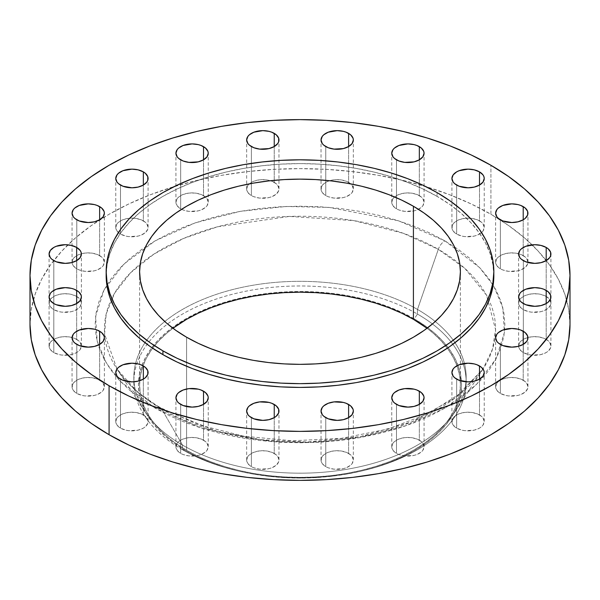 <?xml version="1.0" encoding="UTF-8"?>
<svg xmlns="http://www.w3.org/2000/svg" width="600" height="600" viewBox="0 0 600 600"><rect width="100%" height="100%" fill="white"/><g stroke="black" fill="none" stroke-linecap="round" stroke-linejoin="round"><path stroke-width="0.45" stroke-dasharray="3 2.25" d="M546.188 296.43A16.155 9.33 0 0 0 528.585 294.413A16.155 9.33 0 0 0 518.61 303.03A16.155 9.33 0 0 0 523.342 309.623L523.342 260.632L523.342 309.623L519.84 306.6L518.61 303.03L519.84 299.46L521.332 297.847L525.795 295.275L531.615 293.88L537.915 293.88L540.945 294.413L546.188 296.43L549.69 299.46L550.92 303.03L550.612 304.845L548.197 308.212L543.743 310.785L540.945 311.647L531.615 312.173L528.585 311.647L523.342 309.623A16.155 9.33 0 0 0 540.945 311.647A16.155 9.33 0 0 0 550.92 303.03A16.155 9.33 0 0 0 546.188 296.43L546.188 260.632L546.188 296.43M546.188 339.368A16.155 9.33 0 0 0 528.585 337.343A16.155 9.33 0 0 0 518.61 345.96A16.155 9.33 0 0 0 523.342 352.56L523.342 303.57L523.342 352.56L519.84 349.53L518.61 345.96L519.84 342.39L521.332 340.778L525.795 338.205L531.615 336.817L537.915 336.817L543.743 338.205L548.197 340.778L549.69 342.39L550.92 345.96L550.612 347.782L548.197 351.142L546.188 352.56L540.945 354.577L531.615 355.11L528.585 354.577L523.342 352.56A16.155 9.33 0 0 0 540.945 354.577A16.155 9.33 0 0 0 550.92 345.96A16.155 9.33 0 0 0 546.188 339.368L546.188 303.57L546.188 339.368M523.207 380.205A16.155 9.33 0 0 0 505.605 378.18A16.155 9.33 0 0 0 495.63 386.798A16.155 9.33 0 0 0 500.362 393.39L500.362 344.4L500.362 393.39L496.86 390.368L495.63 386.798L496.86 383.228L498.353 381.615L502.808 379.043L508.635 377.647L514.935 377.647L520.763 379.043L525.217 381.615L526.71 383.228L527.94 386.798L527.632 388.612L525.217 391.98L520.763 394.553L517.965 395.415L508.635 395.94L505.605 395.415L500.362 393.39A16.155 9.33 0 0 0 517.965 395.415A16.155 9.33 0 0 0 527.94 386.798A16.155 9.33 0 0 0 523.207 380.205L523.207 344.4L523.207 380.205M479.498 414.938A16.155 9.33 0 0 0 461.895 412.912A16.155 9.33 0 0 0 451.92 421.53A16.155 9.33 0 0 0 456.653 428.13L456.653 379.132L456.653 428.13L453.15 425.1L452.228 423.353L452.228 419.715L454.643 416.347L459.097 413.775L464.925 412.388L471.225 412.388L477.045 413.775L481.507 416.347L483 417.96L484.23 421.53L483 425.1L481.507 426.713L479.498 428.13L474.255 430.147L464.925 430.68L461.895 430.147L456.653 428.13A16.155 9.33 0 0 0 474.255 430.147A16.155 9.33 0 0 0 484.23 421.53A16.155 9.33 0 0 0 479.498 414.938L479.498 379.132L479.498 414.938M419.332 440.175A16.155 9.33 0 0 0 401.73 438.15A16.155 9.33 0 0 0 391.755 446.768A16.155 9.33 0 0 0 396.487 453.36L396.487 404.37L396.487 453.36L392.985 450.338L391.755 446.768L392.985 443.197L394.478 441.585L398.933 439.013L404.76 437.618L411.06 437.618L416.888 439.013L421.342 441.585L422.835 443.197L424.065 446.768L422.835 450.338L421.342 451.95L416.888 454.522L414.09 455.385L404.76 455.918L398.933 454.522L396.487 453.36A16.155 9.33 0 0 0 414.09 455.385A16.155 9.33 0 0 0 424.065 446.768A16.155 9.33 0 0 0 419.332 440.175L419.332 404.37L419.332 440.175M348.608 453.442A16.155 9.33 0 0 0 331.005 451.418A16.155 9.33 0 0 0 321.03 460.035A16.155 9.33 0 0 0 325.763 466.627L325.763 417.638L325.763 466.627L322.26 463.605L321.337 461.857L321.337 458.22L323.752 454.853L328.207 452.28L334.035 450.885L340.335 450.885L346.155 452.28L350.618 454.853L352.11 456.465L353.34 460.035L352.11 463.605L350.618 465.217L346.155 467.79L343.365 468.653L334.035 469.185L328.207 467.79L325.763 466.627A16.155 9.33 0 0 0 343.365 468.653A16.155 9.33 0 0 0 353.34 460.035A16.155 9.33 0 0 0 348.608 453.442L348.608 417.638L348.608 453.442M274.237 453.442A16.155 9.33 0 0 0 256.635 451.418A16.155 9.33 0 0 0 246.66 460.035A16.155 9.33 0 0 0 251.392 466.627L251.392 417.638L251.392 466.627L247.89 463.605L246.66 460.035L247.89 456.465L249.382 454.853L253.845 452.28L259.665 450.885L265.965 450.885L271.793 452.28L276.248 454.853L277.74 456.465L278.97 460.035L278.663 461.857L276.248 465.217L271.793 467.79L268.995 468.653L259.665 469.185L253.845 467.79L251.392 466.627A16.155 9.33 0 0 0 268.995 468.653A16.155 9.33 0 0 0 278.97 460.035A16.155 9.33 0 0 0 274.237 453.442L274.237 417.638L274.237 453.442M203.513 440.175A16.155 9.33 0 0 0 185.91 438.15A16.155 9.33 0 0 0 175.935 446.768A16.155 9.33 0 0 0 180.667 453.36L180.667 404.37L180.667 453.36L177.165 450.338L175.935 446.768L177.165 443.197L178.657 441.585L183.113 439.013L188.94 437.618L195.24 437.618L201.067 439.013L205.522 441.585L207.015 443.197L208.245 446.768L207.015 450.338L205.522 451.95L201.067 454.522L198.27 455.385L188.94 455.918L183.113 454.522L180.667 453.36A16.155 9.33 0 0 0 198.27 455.385A16.155 9.33 0 0 0 208.245 446.768A16.155 9.33 0 0 0 203.513 440.175L203.513 404.37L203.513 440.175M143.347 414.938A16.155 9.33 0 0 0 125.745 412.912A16.155 9.33 0 0 0 115.77 421.53A16.155 9.33 0 0 0 120.502 428.13L120.502 379.132L120.502 428.13L117 425.1L115.77 421.53L117 417.96L118.493 416.347L122.955 413.775L128.775 412.388L135.075 412.388L140.903 413.775L145.358 416.347L146.85 417.96L148.08 421.53L147.773 423.353L145.358 426.713L143.347 428.13L138.105 430.147L128.775 430.68L125.745 430.147L120.502 428.13A16.155 9.33 0 0 0 138.105 430.147A16.155 9.33 0 0 0 148.08 421.53A16.155 9.33 0 0 0 143.347 414.938L143.347 379.132L143.347 414.938M99.637 380.205A16.155 9.33 0 0 0 82.035 378.18A16.155 9.33 0 0 0 72.06 386.798A16.155 9.33 0 0 0 76.793 393.39L76.793 344.4L76.793 393.39L73.29 390.368L72.367 388.612L72.367 384.975L74.782 381.615L79.238 379.043L85.065 377.647L91.365 377.647L97.192 379.043L101.648 381.615L103.14 383.228L104.37 386.798L103.14 390.368L101.648 391.98L97.192 394.553L94.395 395.415L85.065 395.94L82.035 395.415L76.793 393.39A16.155 9.33 0 0 0 94.395 395.415A16.155 9.33 0 0 0 104.37 386.798A16.155 9.33 0 0 0 99.637 380.205L99.637 344.4L99.637 380.205M76.657 339.368A16.155 9.33 0 0 0 59.055 337.343A16.155 9.33 0 0 0 49.08 345.96A16.155 9.33 0 0 0 53.812 352.56L53.812 303.57L53.812 352.56L50.31 349.53L49.387 347.782L49.387 344.145L51.802 340.778L56.258 338.205L62.085 336.817L68.385 336.817L74.205 338.205L78.668 340.778L80.16 342.39L81.39 345.96L80.16 349.53L78.668 351.142L76.657 352.56L71.415 354.577L62.085 355.11L59.055 354.577L53.812 352.56A16.155 9.33 0 0 0 71.415 354.577A16.155 9.33 0 0 0 81.39 345.96A16.155 9.33 0 0 0 76.657 339.368L76.657 303.57L76.657 339.368M76.657 296.43A16.155 9.33 0 0 0 59.055 294.413A16.155 9.33 0 0 0 49.08 303.03A16.155 9.33 0 0 0 53.812 309.623L53.812 260.632L53.812 309.623L50.31 306.6L49.387 304.845L49.387 301.207L51.802 297.847L56.258 295.275L62.085 293.88L68.385 293.88L71.415 294.413L76.657 296.43L80.16 299.46L81.39 303.03L80.16 306.6L78.668 308.212L74.205 310.785L71.415 311.647L62.085 312.173L59.055 311.647L53.812 309.623A16.155 9.33 0 0 0 71.415 311.647A16.155 9.33 0 0 0 81.39 303.03A16.155 9.33 0 0 0 76.657 296.43L76.657 260.632L76.657 296.43M99.637 255.6A16.155 9.33 0 0 0 82.035 253.575A16.155 9.33 0 0 0 72.06 262.192A16.155 9.33 0 0 0 76.793 268.785L76.793 219.795L76.793 268.785L73.29 265.763L72.367 264.015L72.367 260.377L74.782 257.01L79.238 254.438L85.065 253.05L91.365 253.05L97.192 254.438L101.648 257.01L103.14 258.623L104.37 262.192L103.14 265.763L101.648 267.375L97.192 269.947L94.395 270.81L85.065 271.343L79.238 269.947L76.793 268.785A16.155 9.33 0 0 0 94.395 270.81A16.155 9.33 0 0 0 104.37 262.192A16.155 9.33 0 0 0 99.637 255.6L99.637 219.795L99.637 255.6M143.347 220.868A16.155 9.33 0 0 0 125.745 218.843A16.155 9.33 0 0 0 115.77 227.46A16.155 9.33 0 0 0 120.502 234.053L120.502 185.062L120.502 234.053L117 231.03L115.77 227.46L117 223.89L118.493 222.278L122.955 219.705L128.775 218.31L135.075 218.31L140.903 219.705L145.358 222.278L146.85 223.89L148.08 227.46L147.773 229.275L145.358 232.642L140.903 235.215L138.105 236.077L128.775 236.603L125.745 236.077L120.502 234.053A16.155 9.33 0 0 0 138.105 236.077A16.155 9.33 0 0 0 148.08 227.46A16.155 9.33 0 0 0 143.347 220.868L143.347 185.062L143.347 220.868M203.513 195.63A16.155 9.33 0 0 0 185.91 193.605A16.155 9.33 0 0 0 175.935 202.222A16.155 9.33 0 0 0 180.667 208.815L180.667 159.825L180.667 208.815L177.165 205.792L175.935 202.222L177.165 198.653L178.657 197.04L183.113 194.468L188.94 193.072L195.24 193.072L201.067 194.468L205.522 197.04L207.015 198.653L208.245 202.222L207.015 205.792L205.522 207.405L201.067 209.978L198.27 210.84L188.94 211.373L183.113 209.978L180.667 208.815A16.155 9.33 0 0 0 181.56 209.295A16.155 9.33 0 0 0 198.825 210.697A16.155 9.33 0 0 0 208.245 202.222A16.155 9.33 0 0 0 203.513 195.63L203.513 159.825L203.513 195.63M274.237 182.363A16.155 9.33 0 0 0 256.635 180.337A16.155 9.33 0 0 0 246.66 188.955A16.155 9.33 0 0 0 251.392 195.548L251.392 146.558L251.392 195.548L247.89 192.525L246.66 188.955L247.89 185.385L249.382 183.773L253.845 181.2L259.665 179.805L265.965 179.805L271.793 181.2L276.248 183.773L277.74 185.385L278.97 188.955L278.663 190.77L276.248 194.138L271.793 196.71L268.995 197.572L259.665 198.105L253.845 196.71L251.392 195.548A16.155 9.33 0 0 0 268.995 197.572A16.155 9.33 0 0 0 278.97 188.955A16.155 9.33 0 0 0 274.237 182.363L274.237 146.558L274.237 182.363M348.608 182.363A16.155 9.33 0 0 0 331.005 180.337A16.155 9.33 0 0 0 321.03 188.955A16.155 9.33 0 0 0 325.763 195.548L325.763 146.558L325.763 195.548L322.26 192.525L321.337 190.77L321.337 187.132L323.752 183.773L328.207 181.2L334.035 179.805L340.335 179.805L346.155 181.2L350.618 183.773L352.11 185.385L353.34 188.955L352.11 192.525L350.618 194.138L346.155 196.71L343.365 197.572L334.035 198.105L328.207 196.71L325.763 195.548A16.155 9.33 0 0 0 343.365 197.572A16.155 9.33 0 0 0 353.34 188.955A16.155 9.33 0 0 0 348.608 182.363L348.608 146.558L348.608 182.363M419.332 195.63A16.155 9.33 0 0 0 401.73 193.605A16.155 9.33 0 0 0 391.755 202.222A16.155 9.33 0 0 0 396.487 208.815L396.487 159.825L396.487 208.815L392.985 205.792L391.755 202.222L392.985 198.653L394.478 197.04L398.933 194.468L404.76 193.072L411.06 193.072L416.888 194.468L421.342 197.04L422.835 198.653L424.065 202.222L422.835 205.792L421.342 207.405L416.888 209.978L414.09 210.84L404.76 211.373L398.933 209.978L396.487 208.815A16.155 9.33 0 0 0 418.44 209.295A16.155 9.33 0 0 0 424.065 202.222A16.155 9.33 0 0 0 419.332 195.63L419.332 159.825L419.332 195.63M523.207 255.6A16.155 9.33 0 0 0 505.605 253.575A16.155 9.33 0 0 0 495.63 262.192A16.155 9.33 0 0 0 500.362 268.785L500.362 219.795L500.362 268.785L496.86 265.763L495.63 262.192L496.86 258.623L498.353 257.01L502.808 254.438L508.635 253.05L514.935 253.05L520.763 254.438L525.217 257.01L526.71 258.623L527.94 262.192L527.632 264.015L525.217 267.375L520.763 269.947L517.965 270.81L508.635 271.343L502.808 269.947L500.362 268.785A16.155 9.33 0 0 0 517.965 270.81A16.155 9.33 0 0 0 527.94 262.192A16.155 9.33 0 0 0 523.207 255.6L523.207 219.795L523.207 255.6M479.498 220.868A16.155 9.33 0 0 0 461.895 218.843A16.155 9.33 0 0 0 451.92 227.46A16.155 9.33 0 0 0 456.653 234.053L456.653 185.062L456.653 234.053L453.15 231.03L452.228 229.275L452.228 225.638L454.643 222.278L459.097 219.705L464.925 218.31L471.225 218.31L477.045 219.705L481.507 222.278L483 223.89L484.23 227.46L483 231.03L481.507 232.642L477.045 235.215L474.255 236.077L464.925 236.603L461.895 236.077L456.653 234.053A16.155 9.33 0 0 0 474.255 236.077A16.155 9.33 0 0 0 484.23 227.46A16.155 9.33 0 0 0 479.498 220.868L479.498 185.062L479.498 220.868M155.13 408.135A10.387 5.992 -60 0 1 160.297 407.61A10.387 5.992 -60 0 1 161.692 409.028L137.655 392.168L117.038 369.105L104.595 334.11L106.185 313.987L114.653 293.115L130.65 272.685L154.02 254.025L183.645 238.417L217.612 226.763L289.418 216.428L353.775 220.612L403.41 233.333L438.308 249.33A10.387 5.992 -60 0 1 444.87 240.855L398.513 220.778L328.972 207.397L286.11 206.483L240.345 211.335L195.248 222.84L155.13 240.855L123.922 264.015L103.995 290.055L95.595 316.478L97.177 341.22L106.297 363.022L120.36 381.368L155.13 408.135L141.623 399.533L129.653 390.21L119.31 380.257L110.715 369.757L103.942 358.83L99.06 347.572L96.105 336.09L95.123 324.495L96.105 312.9L99.06 301.418L103.942 290.16L110.715 279.233L119.31 268.733L129.653 258.78L141.623 249.458L155.13 240.855L170.025 233.055L186.172 226.14L203.423 220.178L221.595 215.212L240.525 211.305L260.032 208.485L279.915 206.775L300 206.212L320.085 206.775L339.968 208.485L359.475 211.305L378.405 215.212L396.577 220.178L413.827 226.14L429.975 233.055L444.87 240.855L458.377 249.458L470.347 258.78L480.69 268.733L489.285 279.233L496.058 290.16L500.94 301.418L503.895 312.9L504.877 324.495L503.895 336.09L500.94 347.572L496.058 358.83L489.285 369.757L480.69 380.257L470.347 390.21L458.377 399.533L444.87 408.135L429.975 415.935L413.827 422.85L396.577 428.812L378.405 433.778L359.475 437.685L339.968 440.505L320.085 442.215L300 442.778L279.915 442.215L260.032 440.505L240.525 437.685L221.595 433.778L203.423 428.812L186.172 422.85L170.025 415.935L155.13 408.135L201.487 428.213L271.028 441.592L313.89 442.507L359.655 437.655L404.752 426.15L444.87 408.135L476.077 384.975L496.005 358.935L504.405 332.513L502.822 307.77L493.702 285.968L479.64 267.623L444.87 240.855A10.387 5.992 120 0 0 438.308 249.33A195.593 112.92 180 0 1 459.847 264.105A195.593 112.92 180 0 1 489.053 300.233A195.593 112.92 180 0 1 482.963 369.105A195.593 112.92 180 0 1 161.692 409.028L182.512 445.088L182.512 449.737L185.767 450.743A161.55 93.27 0 0 0 237.263 470.737A161.55 93.27 0 0 0 362.737 470.737A161.55 93.27 0 0 0 414.232 318.84L417.487 314.07A166.155 95.925 180 0 1 463.125 363.668A166.155 95.925 180 0 1 364.53 470.303A166.155 95.925 180 0 1 235.47 470.303A166.155 95.925 180 0 1 182.512 449.737A166.155 95.925 0 0 0 363.585 470.528A166.155 95.925 0 0 0 466.155 381.907A166.155 95.925 0 0 0 463.125 363.668A166.155 95.925 0 0 0 417.487 314.07L417.487 309.42A166.155 95.925 180 0 1 464.423 363.457A166.155 95.925 180 0 1 466.155 377.25A166.155 95.925 180 0 1 363.585 465.877A166.155 95.925 180 0 1 182.512 445.088A166.155 95.925 0 0 0 455.423 411.165A166.155 95.925 0 0 0 464.423 363.457A166.155 95.925 0 0 0 417.487 309.42L438.308 249.33L417.487 309.42A166.155 95.925 0 0 0 247.65 286.215A166.155 95.925 0 0 0 135.578 363.457A166.155 95.925 0 0 0 144.578 411.165A166.155 95.925 0 0 0 182.512 445.088L161.692 409.028A195.593 112.92 180 0 1 117.038 369.105A195.593 112.92 180 0 1 110.948 300.233A195.593 112.92 180 0 1 140.153 264.105A195.593 112.92 180 0 1 438.308 249.33L464.805 268.365L486.472 295.095L495.592 329.715L492.495 349.185L482.963 369.105L454.65 398.317L411.847 421.822L360.308 436.605L307.35 442.028L258.945 439.59L218.303 431.783L161.692 409.028A10.387 5.992 120 0 0 160.297 407.61A10.387 5.992 120 0 0 155.13 408.135M490.92 214.267L490.92 165.278L490.92 214.267A270 155.88 0 0 0 196.673 180.48A270 155.88 0 0 0 30 324.495L31.297 309.218L35.19 294.082L41.625 279.248L50.55 264.84L61.883 251.01L75.502 237.892L91.29 225.608L109.08 214.267L128.715 203.993L149.993 194.88L172.725 187.02L196.673 180.48L221.625 175.328L247.327 171.608L273.532 169.365L300 168.615L326.468 169.365L352.673 171.608L378.375 175.328L403.327 180.48L427.275 187.02L450.007 194.88L471.285 203.993L490.92 214.267A270 155.88 0 0 1 570 324.495L568.702 309.218L564.81 294.082L558.375 279.248L549.45 264.84L538.118 251.01L524.498 237.892L508.71 225.608L490.92 214.267M493.845 275.505L492.915 264.532L490.125 253.673L485.498 243.015L479.092 232.68L470.955 222.75L461.175 213.33L449.842 204.502L437.07 196.365L437.07 192.6L437.07 196.365A193.845 111.915 0 0 0 225.817 172.11A193.845 111.915 0 0 0 106.155 275.505L107.085 264.532L109.875 253.673L114.502 243.015L120.907 232.68L129.045 222.75L138.825 213.33L150.157 204.502L162.93 196.365L177.023 188.993L192.308 182.453L208.62 176.805L225.817 172.11L243.728 168.405L262.185 165.743L281.002 164.13L300 163.59L318.998 164.13L337.815 165.743L356.272 168.405L374.183 172.11L391.38 176.805L407.692 182.453L422.978 188.993L437.07 196.365A193.845 111.915 0 0 1 493.815 273.623M172.958 328.26A160.395 92.602 0 0 0 139.605 384.787A160.395 92.602 0 0 0 186.585 450.27L186.585 337.215L186.585 450.27A160.395 92.602 0 0 0 361.38 470.347A160.395 92.602 0 0 0 460.395 384.787A160.395 92.602 0 0 0 427.043 328.26L433.365 333.345L441.457 341.138L448.185 349.35L453.487 357.907L457.312 366.728L459.623 375.712L460.395 384.787L459.623 393.87L457.312 402.855L453.487 411.675L448.185 420.225L441.457 428.445L433.365 436.237L423.982 443.535L413.415 450.27L401.752 456.375L389.107 461.79L375.608 466.455L361.38 470.347L346.56 473.408L331.29 475.612L315.72 476.947L300 477.39L284.28 476.947L268.71 475.612L253.44 473.408L238.62 470.347L224.392 466.455L210.892 461.79L198.248 456.375L186.585 450.27L176.017 443.535L166.635 436.237L158.542 428.445L151.815 420.225L146.512 411.675L142.688 402.855L140.377 393.87L139.605 384.787L140.377 375.712L142.688 366.728L146.512 357.907L151.815 349.35L158.542 341.138L166.635 333.345L172.958 328.26M182.512 445.088A166.155 95.925 180 0 1 133.845 377.25A166.155 95.925 180 0 1 135.578 363.457A166.155 95.925 180 0 1 247.65 286.215A166.155 95.925 180 0 1 417.487 309.42L417.487 314.07A166.155 95.925 0 0 0 251.37 290.175A166.155 95.925 0 0 0 136.875 363.668A166.155 95.925 0 0 0 133.845 381.907A166.155 95.925 0 0 0 182.512 449.737L182.512 445.088M182.512 449.737A166.155 95.925 180 0 1 136.875 363.668A166.155 95.925 180 0 1 251.37 290.175A166.155 95.925 180 0 1 417.487 314.07L414.232 318.84A161.55 93.27 0 0 0 185.767 318.84A161.55 93.27 0 0 0 185.767 450.743L182.512 449.737M414.232 318.84L402.487 312.69L389.752 307.237L376.155 302.535L361.822 298.62L346.897 295.538L331.515 293.317L315.832 291.968L300 291.525L284.168 291.968L268.485 293.317L253.103 295.538L238.178 298.62L223.845 302.535L210.248 307.237L197.513 312.69L185.767 318.84L175.125 325.62L165.675 332.97L157.53 340.822L150.75 349.095L145.41 357.712L141.555 366.593L139.23 375.645L138.45 384.787L139.23 393.93L141.555 402.99L145.41 411.862L150.75 420.48L157.53 428.76L165.675 436.605L175.125 443.963L185.767 450.743L197.513 456.885L210.248 462.338L223.845 467.048L238.178 470.963L253.103 474.045L268.485 476.265L284.168 477.607L300 478.058L315.832 477.607L331.515 476.265L346.897 474.045L361.822 470.963L376.155 467.048L389.752 462.338L402.487 456.885L414.232 450.743L424.875 443.963L434.325 436.605L442.47 428.76L449.25 420.48L454.59 411.862L458.445 402.99L460.77 393.93L461.55 384.787L460.77 375.645L458.445 366.593L454.59 357.712L449.25 349.095L442.47 340.822L434.325 332.97L424.875 325.62L414.232 318.84M518.61 303.03L518.61 254.04M518.61 345.96L518.61 296.978M495.63 386.798L495.63 337.808M451.92 421.53L451.92 372.54M391.755 446.768L391.755 397.778M321.03 460.035L321.03 411.045M246.66 460.035L246.66 411.045M175.935 446.768L175.935 397.778M115.77 421.53L115.77 372.54M72.06 386.798L72.06 337.808M49.08 345.96L49.08 254.04M49.08 303.03L49.08 296.978M72.06 262.192L72.06 213.202M115.77 227.46L115.77 178.47M175.935 202.222L175.935 153.233M246.66 188.955L246.66 139.965M321.03 188.955L321.03 139.965M391.755 202.222L391.755 153.233M495.63 262.192L495.63 213.202M451.92 227.46L451.92 178.47M455.423 411.165L482.963 369.105L461.002 392.985L428.595 413.543L387.832 429.06L341.4 438.36L292.32 440.79L243.735 436.185L198.757 424.853L160.32 407.625C140.797 396.217 126.375 383.385 117.038 369.105L144.578 411.165M364.53 470.303L362.737 470.737M235.47 470.303L237.263 470.737M466.155 377.25L466.155 381.907M139.605 384.787L139.605 271.74M460.395 384.787L460.395 271.74M133.845 377.25L133.845 381.907M484.23 227.46L484.23 178.47M527.94 262.192L527.94 213.202M424.065 202.222L424.065 153.233M353.34 188.955L353.34 139.965M278.97 188.955L278.97 139.965M208.245 202.222L208.245 153.233M148.08 227.46L148.08 178.47M104.37 262.192L104.37 213.202M81.39 303.03L81.39 254.04M81.39 345.96L81.39 296.978M104.37 386.798L104.37 337.808M148.08 421.53L148.08 372.54M208.245 446.768L208.245 397.778M278.97 460.035L278.97 411.045M353.34 460.035L353.34 411.045M424.065 446.768L424.065 397.778M484.23 421.53L484.23 372.54M527.94 386.798L527.94 337.808M550.92 345.96L550.92 254.04M550.92 303.03L550.92 296.978"/><path stroke-width="0.9" d="M546.188 247.44L546.188 260.632L549.69 257.61L550.612 255.855L550.612 252.218L548.197 248.858L546.188 247.44L540.945 245.423L534.765 244.71L525.795 246.285L521.332 248.858L519.84 250.47L518.61 254.04A16.155 9.33 180 0 1 528.585 245.423A16.155 9.33 180 0 1 546.188 247.44A16.155 9.33 180 0 1 550.92 254.04A16.155 9.33 180 0 1 540.945 262.657A16.155 9.33 180 0 1 523.342 260.632A16.155 9.33 180 0 1 518.61 254.04L519.84 257.61L521.332 259.222L525.795 261.795L534.765 263.362L540.945 262.657L546.188 260.632L546.188 247.44M546.188 290.377L546.188 303.57L548.197 302.153L550.612 298.793L550.612 295.155L548.197 291.788L543.743 289.215L540.945 288.353L534.765 287.647L525.795 289.215L521.332 291.788L519.84 293.4L518.61 296.97A16.155 9.33 180 0 1 528.585 288.353A16.155 9.33 180 0 1 546.188 290.377A16.155 9.33 180 0 1 550.92 296.97A16.155 9.33 180 0 1 540.945 305.587A16.155 9.33 180 0 1 523.342 303.57A16.155 9.33 180 0 1 518.61 296.97L519.84 300.54L521.332 302.153L525.795 304.725L534.765 306.3L540.945 305.587L546.188 303.57L546.188 290.377M523.207 331.215L523.207 344.4L526.71 341.377L527.632 339.623L527.632 335.985L525.217 332.625L520.763 330.053L517.965 329.19L511.785 328.478L502.808 330.053L498.353 332.625L496.86 334.237L495.63 337.808A16.155 9.33 180 0 1 505.605 329.19A16.155 9.33 180 0 1 523.207 331.215A16.155 9.33 180 0 1 527.94 337.808A16.155 9.33 180 0 1 517.965 346.425A16.155 9.33 180 0 1 500.362 344.4A16.155 9.33 180 0 1 495.63 337.808L496.86 341.377L498.353 342.99L502.808 345.562L511.785 347.13L517.965 346.425L523.207 344.4L523.207 331.215M479.498 365.947L479.498 379.132L483 376.11L484.23 372.54L483.915 370.725L481.507 367.358L477.045 364.785L474.255 363.923L468.075 363.218L459.097 364.785L454.643 367.358L453.15 368.97L451.92 372.54A16.155 9.33 180 0 1 461.895 363.923A16.155 9.33 180 0 1 479.498 365.947A16.155 9.33 180 0 1 484.23 372.54A16.155 9.33 180 0 1 474.255 381.157A16.155 9.33 180 0 1 456.653 379.132A16.155 9.33 180 0 1 451.92 372.54L453.15 376.11L454.643 377.722L459.097 380.295L468.075 381.87L474.255 381.157L479.498 379.132L479.498 365.947M419.332 391.185L419.332 404.37L422.835 401.347L424.065 397.778L423.75 395.955L421.342 392.595L416.888 390.022L414.09 389.16L404.76 388.627L398.933 390.022L394.478 392.595L392.985 394.207L391.755 397.778A16.155 9.33 180 0 1 401.73 389.16A16.155 9.33 180 0 1 419.332 391.185A16.155 9.33 180 0 1 424.065 397.778A16.155 9.33 180 0 1 414.09 406.395A16.155 9.33 180 0 1 396.487 404.37A16.155 9.33 180 0 1 391.755 397.778L392.985 401.347L394.478 402.96L398.933 405.533L407.91 407.107L414.09 406.395L419.332 404.37L419.332 391.185M348.608 404.452L348.608 417.638L352.11 414.615L353.34 411.045L353.025 409.23L350.618 405.862L346.155 403.29L343.365 402.428L334.035 401.895L328.207 403.29L323.752 405.862L322.26 407.475L321.03 411.045A16.155 9.33 180 0 1 331.005 402.428A16.155 9.33 180 0 1 348.608 404.452A16.155 9.33 180 0 1 353.34 411.045A16.155 9.33 180 0 1 343.365 419.662A16.155 9.33 180 0 1 325.763 417.638A16.155 9.33 180 0 1 321.03 411.045L322.26 414.615L323.752 416.228L328.207 418.8L337.185 420.375L343.365 419.662L348.608 417.638L348.608 404.452M274.237 404.452L274.237 417.638L276.248 416.228L278.663 412.868L278.663 409.23L276.248 405.862L271.793 403.29L268.995 402.428L259.665 401.895L253.845 403.29L249.382 405.862L247.89 407.475L246.66 411.045A16.155 9.33 180 0 1 256.635 402.428A16.155 9.33 180 0 1 274.237 404.452A16.155 9.33 180 0 1 278.97 411.045A16.155 9.33 180 0 1 268.995 419.662A16.155 9.33 180 0 1 251.392 417.638A16.155 9.33 180 0 1 246.66 411.045L247.89 414.615L249.382 416.228L253.845 418.8L262.815 420.375L268.995 419.662L274.237 417.638L274.237 404.452M203.513 391.185L203.513 404.37L207.015 401.347L208.245 397.778L207.93 395.955L205.522 392.595L201.067 390.022L198.27 389.16L188.94 388.627L183.113 390.022L178.657 392.595L177.165 394.207L175.935 397.778A16.155 9.33 180 0 1 185.91 389.16A16.155 9.33 180 0 1 203.513 391.185A16.155 9.33 180 0 1 208.245 397.778A16.155 9.33 180 0 1 198.27 406.395A16.155 9.33 180 0 1 180.667 404.37A16.155 9.33 180 0 1 175.935 397.778L177.165 401.347L178.657 402.96L183.113 405.533L192.09 407.107L198.27 406.395L203.513 404.37L203.513 391.185M143.347 365.947L143.347 379.132L145.358 377.722L147.773 374.362L147.773 370.725L145.358 367.358L140.903 364.785L138.105 363.923L131.925 363.218L122.955 364.785L118.493 367.358L117 368.97L115.77 372.54A16.155 9.33 180 0 1 125.745 363.923A16.155 9.33 180 0 1 143.347 365.947A16.155 9.33 180 0 1 148.08 372.54A16.155 9.33 180 0 1 138.105 381.157A16.155 9.33 180 0 1 120.502 379.132A16.155 9.33 180 0 1 115.77 372.54L117 376.11L118.493 377.722L122.955 380.295L131.925 381.87L138.105 381.157L143.347 379.132L143.347 365.947M99.637 331.215L99.637 344.4L103.14 341.377L104.37 337.808L104.055 335.985L101.648 332.625L97.192 330.053L94.395 329.19L88.215 328.478L79.238 330.053L74.782 332.625L73.29 334.237L72.06 337.808A16.155 9.33 180 0 1 82.035 329.19A16.155 9.33 180 0 1 99.637 331.215A16.155 9.33 180 0 1 104.37 337.808A16.155 9.33 180 0 1 94.395 346.425A16.155 9.33 180 0 1 76.793 344.4A16.155 9.33 180 0 1 72.06 337.808L73.29 341.377L74.782 342.99L79.238 345.562L88.215 347.13L94.395 346.425L99.637 344.4L99.637 331.215M76.657 290.377L76.657 303.57L80.16 300.54L81.39 296.97L81.075 295.155L78.668 291.788L74.205 289.215L71.415 288.353L65.235 287.647L56.258 289.215L51.802 291.788L50.31 293.4L49.08 296.97A16.155 9.33 180 0 1 59.055 288.353A16.155 9.33 180 0 1 76.657 290.377A16.155 9.33 180 0 1 81.39 296.97A16.155 9.33 180 0 1 71.415 305.587A16.155 9.33 180 0 1 53.812 303.57A16.155 9.33 180 0 1 49.08 296.97L50.31 300.54L53.812 303.57L56.258 304.725L65.235 306.3L71.415 305.587L76.657 303.57L76.657 290.377M76.657 247.44L76.657 260.632L80.16 257.61L81.39 254.04L81.075 252.218L80.16 250.47L76.657 247.44L71.415 245.423L65.235 244.71L56.258 246.285L53.812 247.44L50.31 250.47L49.08 254.04A16.155 9.33 180 0 1 59.055 245.423A16.155 9.33 180 0 1 76.657 247.44A16.155 9.33 180 0 1 81.39 254.04A16.155 9.33 180 0 1 71.415 262.657A16.155 9.33 180 0 1 53.812 260.632A16.155 9.33 180 0 1 49.08 254.04L50.31 257.61L51.802 259.222L56.258 261.795L65.235 263.362L71.415 262.657L76.657 260.632L76.657 247.44M99.637 206.61L99.637 219.795L103.14 216.772L104.37 213.202L104.055 211.388L101.648 208.02L97.192 205.447L94.395 204.585L88.215 203.88L79.238 205.447L74.782 208.02L73.29 209.632L72.06 213.202A16.155 9.33 180 0 1 82.035 204.585A16.155 9.33 180 0 1 99.637 206.61A16.155 9.33 180 0 1 104.37 213.202A16.155 9.33 180 0 1 94.395 221.82A16.155 9.33 180 0 1 76.793 219.795A16.155 9.33 180 0 1 72.06 213.202L73.29 216.772L74.782 218.385L79.238 220.958L88.215 222.532L94.395 221.82L99.637 219.795L99.637 206.61M143.347 171.87L143.347 185.062L146.85 182.04L147.773 180.285L147.773 176.648L145.358 173.288L143.347 171.87L138.105 169.852L131.925 169.14L122.955 170.715L118.493 173.288L117 174.9L115.77 178.47A16.155 9.33 180 0 1 125.745 169.852A16.155 9.33 180 0 1 143.347 171.87A16.155 9.33 180 0 1 148.08 178.47A16.155 9.33 180 0 1 138.105 187.087A16.155 9.33 180 0 1 120.502 185.062A16.155 9.33 180 0 1 115.77 178.47L117 182.04L118.493 183.653L122.955 186.225L131.925 187.792L138.105 187.087L143.347 185.062L143.347 171.87M203.513 146.64L203.513 159.825L207.015 156.803L208.245 153.233L207.93 151.41L205.522 148.05L201.067 145.477L198.27 144.615L192.09 143.903L183.113 145.477L178.657 148.05L177.165 149.663L175.935 153.233A16.155 9.33 180 0 1 185.91 144.615A16.155 9.33 180 0 1 203.513 146.64A16.155 9.33 180 0 1 208.245 153.233A16.155 9.33 180 0 1 198.27 161.85A16.155 9.33 180 0 1 180.667 159.825A16.155 9.33 180 0 1 175.935 153.233L177.165 156.803L178.657 158.415L183.113 160.988L188.94 162.382L198.27 161.85L203.513 159.825L203.513 146.64M274.237 133.373L274.237 146.558L277.74 143.535L278.663 141.78L278.663 138.142L276.248 134.782L271.793 132.21L268.995 131.347L262.815 130.635L253.845 132.21L249.382 134.782L247.89 136.395L246.66 139.965A16.155 9.33 180 0 1 256.635 131.347A16.155 9.33 180 0 1 274.237 133.373A16.155 9.33 180 0 1 278.97 139.965A16.155 9.33 180 0 1 268.995 148.583A16.155 9.33 180 0 1 251.392 146.558A16.155 9.33 180 0 1 246.66 139.965L247.89 143.535L249.382 145.148L253.845 147.72L259.665 149.115L268.995 148.583L274.237 146.558L274.237 133.373M348.608 133.373L348.608 146.558L352.11 143.535L353.34 139.965L353.025 138.142L350.618 134.782L346.155 132.21L343.365 131.347L337.185 130.635L328.207 132.21L323.752 134.782L322.26 136.395L321.03 139.965A16.155 9.33 180 0 1 331.005 131.347A16.155 9.33 180 0 1 348.608 133.373A16.155 9.33 180 0 1 353.34 139.965A16.155 9.33 180 0 1 343.365 148.583A16.155 9.33 180 0 1 325.763 146.558A16.155 9.33 180 0 1 321.03 139.965L322.26 143.535L323.752 145.148L328.207 147.72L334.035 149.115L343.365 148.583L348.608 146.558L348.608 133.373M419.332 146.64L419.332 159.825L422.835 156.803L424.065 153.233L423.75 151.41L421.342 148.05L416.888 145.477L414.09 144.615L407.91 143.903L398.933 145.477L394.478 148.05L392.985 149.663L391.755 153.233A16.155 9.33 180 0 1 401.73 144.615A16.155 9.33 180 0 1 419.332 146.64A16.155 9.33 180 0 1 424.065 153.233A16.155 9.33 180 0 1 414.09 161.85A16.155 9.33 180 0 1 396.487 159.825A16.155 9.33 180 0 1 391.755 153.233L392.985 156.803L394.478 158.415L398.933 160.988L404.76 162.382L414.09 161.85L419.332 159.825L419.332 146.64M523.207 206.61L523.207 219.795L525.217 218.385L527.632 215.025L527.632 211.388L525.217 208.02L520.763 205.447L517.965 204.585L511.785 203.88L502.808 205.447L498.353 208.02L496.86 209.632L495.63 213.202A16.155 9.33 180 0 1 505.605 204.585A16.155 9.33 180 0 1 523.207 206.61A16.155 9.33 180 0 1 527.94 213.202A16.155 9.33 180 0 1 517.965 221.82A16.155 9.33 180 0 1 500.362 219.795A16.155 9.33 180 0 1 495.63 213.202L496.86 216.772L498.353 218.385L502.808 220.958L511.785 222.532L517.965 221.82L523.207 219.795L523.207 206.61M479.498 171.87L479.498 185.062L483 182.04L484.23 178.47L483.915 176.648L483 174.9L479.498 171.87L474.255 169.852L468.075 169.14L459.097 170.715L456.653 171.87L453.15 174.9L451.92 178.47A16.155 9.33 180 0 1 461.895 169.852A16.155 9.33 180 0 1 479.498 171.87A16.155 9.33 180 0 1 484.23 178.47A16.155 9.33 180 0 1 474.255 187.087A16.155 9.33 180 0 1 456.653 185.062A16.155 9.33 180 0 1 451.92 178.47L453.15 182.04L454.643 183.653L459.097 186.225L468.075 187.792L474.255 187.087L479.498 185.062L479.498 171.87M109.08 385.732L109.08 434.722A270 155.88 0 0 0 403.327 468.51A270 155.88 0 0 0 570 324.495L568.702 339.772L564.81 354.907L558.375 369.743L549.45 384.15L538.118 397.98L524.498 411.097L508.71 423.382L490.92 434.722L471.285 444.998L450.007 454.11L427.275 461.97L403.327 468.51L378.375 473.662L352.673 477.382L326.468 479.625L300 480.375L273.532 479.625L247.327 477.382L221.625 473.662L196.673 468.51L172.725 461.97L149.993 454.11L128.715 444.998L109.08 434.722L109.08 385.732L91.29 374.392L75.502 362.108L61.883 348.99L50.55 335.16L41.625 320.752L35.19 305.918L31.297 290.782L30 275.505L31.297 260.228L35.19 245.093L41.625 230.257L50.55 215.85L61.883 202.02L75.502 188.903L91.29 176.618L109.08 165.278L128.715 155.002L149.993 145.89L172.725 138.03L196.673 131.49L221.625 126.337L247.327 122.618L273.532 120.375L300 119.625L326.468 120.375L352.673 122.618L378.375 126.337L403.327 131.49L427.275 138.03L450.007 145.89L471.285 155.002L490.92 165.278A270 155.88 180 0 1 570 275.505A270 155.88 180 0 1 403.327 419.52A270 155.88 180 0 1 109.08 385.732A270 155.88 180 0 1 30 275.505A270 155.88 180 0 1 196.673 131.49A270 155.88 180 0 1 490.92 165.278L508.71 176.618L524.498 188.903L538.118 202.02L549.45 215.85L558.375 230.257L564.81 245.093L568.702 260.228L570 275.505L568.702 290.782L564.81 305.918L558.375 320.752L549.45 335.16L538.118 348.99L524.498 362.108L508.71 374.392L490.92 385.732L471.285 396.007L450.007 405.12L427.275 412.98L403.327 419.52L378.375 424.673L352.673 428.393L326.468 430.635L300 431.385L273.532 430.635L247.327 428.393L221.625 424.673L196.673 419.52L172.725 412.98L149.993 405.12L128.715 396.007L109.08 385.732M106.155 271.74L106.155 275.505A193.845 111.915 0 0 0 162.93 354.645L162.93 350.873A193.845 111.915 180 0 1 106.155 271.74A193.845 111.915 180 0 1 225.817 168.337A193.845 111.915 180 0 1 437.07 192.6L449.842 200.737L461.175 209.558L470.955 218.978L479.092 228.907L485.498 239.25L490.125 249.9L492.915 260.767L493.845 271.74L492.915 282.705L490.125 293.572L485.498 304.222L479.092 314.565L470.955 324.495L461.175 333.915L449.842 342.735L437.07 350.873L422.978 358.252L407.692 364.793L391.38 370.44L374.183 375.135L356.272 378.832L337.815 381.502L318.998 383.115L300 383.655L281.002 383.115L262.185 381.502L243.728 378.832L225.817 375.135L208.62 370.44L192.308 364.793L177.023 358.252L162.93 350.873L150.157 342.735L138.825 333.915L129.045 324.495L120.907 314.565L114.502 304.222L109.875 293.572L107.085 282.705L106.155 271.74L107.085 260.767L109.875 249.9L114.502 239.25L120.907 228.907L129.045 218.978L138.825 209.558L150.157 200.737L162.93 192.6L177.023 185.227L192.308 178.68L208.62 173.032L225.817 168.337L243.728 164.64L262.185 161.97L281.002 160.358L300 159.817L318.998 160.358L337.815 161.97L356.272 164.64L374.183 168.337L391.38 173.032L407.692 178.68L422.978 185.227L437.07 192.6A193.845 111.915 180 0 1 493.845 271.74A193.845 111.915 180 0 1 374.183 375.135A193.845 111.915 180 0 1 162.93 350.873L162.93 354.645A193.845 111.915 0 0 0 374.183 378.9A193.845 111.915 0 0 0 493.845 275.505A193.845 111.915 0 0 0 493.815 273.623M413.415 319.312A160.395 92.602 0 0 0 172.958 328.26L186.585 319.312L198.248 313.207L210.892 307.793L224.392 303.12L238.62 299.235L253.44 296.175L268.71 293.97L284.28 292.635L300 292.185L315.72 292.635L331.29 293.97L346.56 296.175L361.38 299.235L375.608 303.12L389.107 307.793L401.752 313.207L413.415 319.312L413.415 206.257L413.415 319.312L427.043 328.26A160.395 92.602 0 0 0 413.415 319.312M186.585 337.215A160.395 92.602 180 0 1 139.605 271.74A160.395 92.602 180 0 1 238.62 186.18A160.395 92.602 180 0 1 413.415 206.257A160.395 92.602 180 0 1 460.395 271.74A160.395 92.602 180 0 1 361.38 357.293A160.395 92.602 180 0 1 186.585 337.215L198.248 343.32L210.892 348.735L224.392 353.407L238.62 357.293L253.44 360.353L268.71 362.558L284.28 363.892L300 364.343L315.72 363.892L331.29 362.558L346.56 360.353L361.38 357.293L375.608 353.407L389.107 348.735L401.752 343.32L413.415 337.215L423.982 330.48L433.365 323.183L441.457 315.39L448.185 307.178L453.487 298.62L457.312 289.8L459.623 280.815L460.395 271.74L459.623 262.657L457.312 253.673L453.487 244.853L448.185 236.303L441.457 228.083L433.365 220.29L423.982 212.993L413.415 206.257L401.752 200.153L389.107 194.737L375.608 190.065L361.38 186.18L346.56 183.12L331.29 180.915L315.72 179.58L300 179.137L284.28 179.58L268.71 180.915L253.44 183.12L238.62 186.18L224.392 190.065L210.892 194.737L198.248 200.153L186.585 206.257L176.017 212.993L166.635 220.29L158.542 228.083L151.815 236.303L146.512 244.853L142.688 253.673L140.377 262.657L139.605 271.74L140.377 280.815L142.688 289.8L146.512 298.62L151.815 307.178L158.542 315.39L166.635 323.183L176.017 330.48L186.585 337.215M106.155 275.505L107.085 286.478L109.875 297.337L114.502 307.995L120.907 318.33L129.045 328.26L138.825 337.68L150.157 346.507L162.93 354.645L177.023 362.017L192.308 368.558L208.62 374.205L225.817 378.9L243.728 382.605L262.185 385.268L281.002 386.88L300 387.42L318.998 386.88L337.815 385.268L356.272 382.605L374.183 378.9L391.38 374.205L407.692 368.558L422.978 362.017L437.07 354.645L449.842 346.507L461.175 337.68L470.955 328.26L479.092 318.33L485.498 307.995L490.125 297.337L492.915 286.478L493.845 271.74M30 324.495A270 155.88 0 0 0 109.08 434.722L91.29 423.382L75.502 411.097L61.883 397.98L50.55 384.15L41.625 369.743L35.19 354.907L31.297 339.772L30 324.495L30 275.505M570 275.505L570 324.495"/></g></svg>

